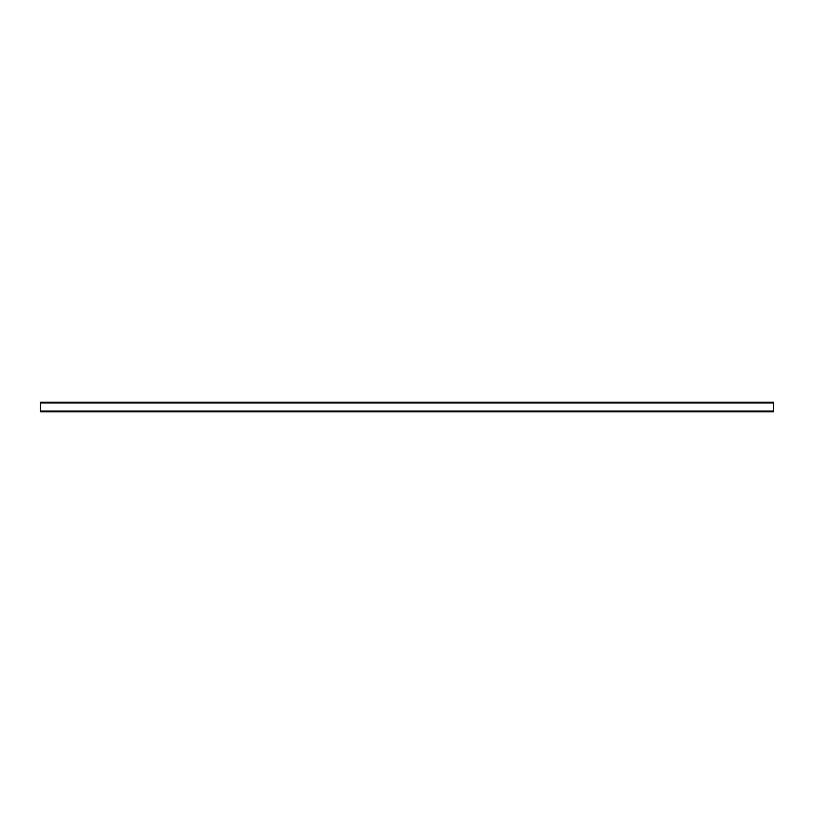 <?xml version="1.0" encoding="UTF-8"?>
<svg xmlns="http://www.w3.org/2000/svg" width="814" height="814" viewBox="0 0 814 814"><rect width="100%" height="100%" fill="white"/><g stroke="black" fill="none" stroke-linecap="round" stroke-linejoin="round"><path stroke-width="1.22" d="M40.7 402.238L40.7 411.762L773.3 411.762L773.3 402.238L40.7 402.238L773.3 402.238M40.7 411.029L773.3 411.029M40.7 402.971L773.3 402.971"/></g></svg>
